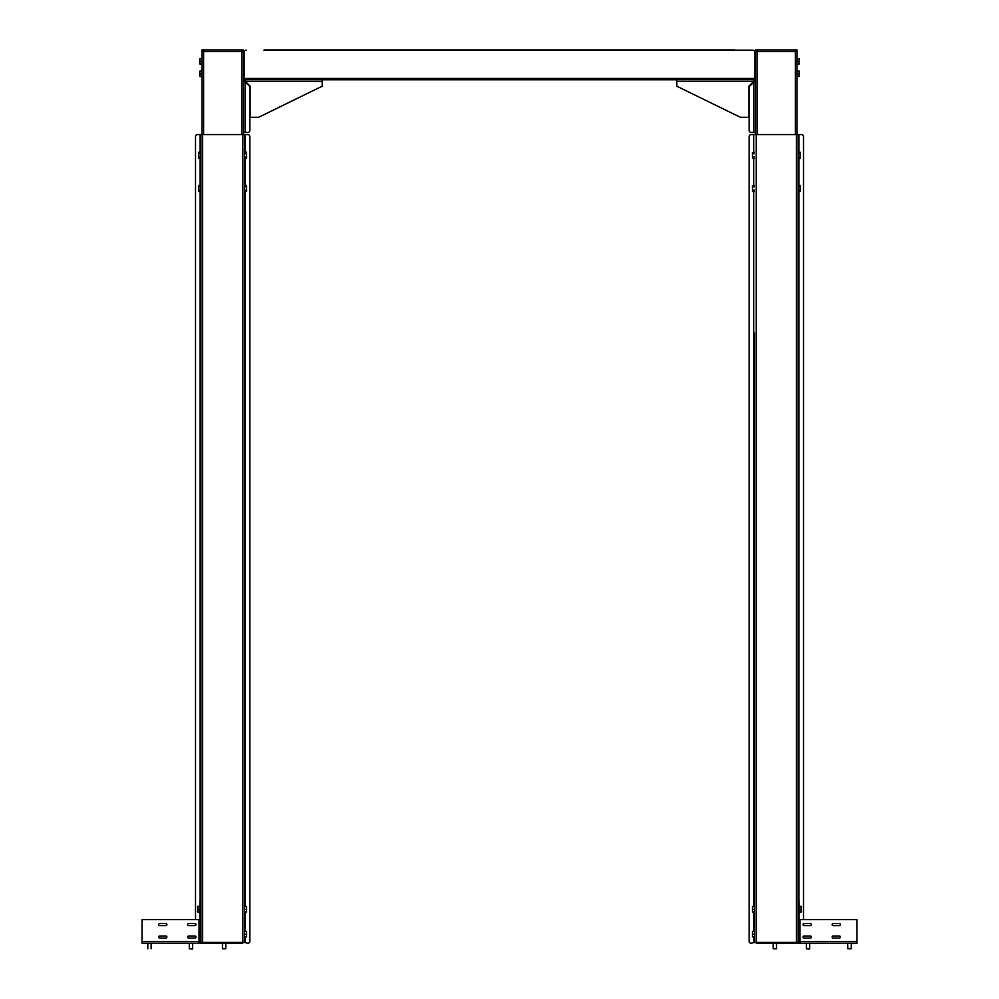 <?xml version="1.0" encoding="UTF-8"?>
<svg xmlns="http://www.w3.org/2000/svg" width="999" height="999" viewBox="0 0 999 999"><rect width="100%" height="100%" fill="white"/><g stroke="black" fill="none" stroke-linecap="round" stroke-linejoin="round"><path stroke-width="1.5" d="M798.925 152.173L798.925 134.553L798.089 134.553L798.089 942.419L754.545 942.419L754.545 936.887L752.559 936.887L752.409 931.43L754.545 931.355L754.545 912L752.559 912L752.409 906.543L754.545 906.468L754.545 892.856M754.545 889.959L754.545 878.346M754.545 875.436L754.545 685.501M754.545 682.592L754.545 629.507M754.545 626.61L754.545 380.681M754.545 377.784L754.545 335.901M754.545 332.992L754.545 942.419L751.236 943.243A2.073 2.073 0 0 1 749.163 941.17L749.163 136.626A2.073 2.073 0 0 1 751.236 134.553L753.721 134.553L753.721 152.173M798.089 134.553L753.721 134.553M798.925 134.553L801.41 134.553A2.073 2.073 0 0 1 803.483 136.626L803.483 919.604M803.483 923.75L803.483 925.236M803.483 936.188L803.483 937.849M244.455 380.681L244.455 377.784L244.455 380.681M244.455 335.901L244.455 332.992L244.455 335.901M245.279 152.173L245.279 134.553L244.455 134.553L244.455 942.419L200.911 942.419L200.911 935.988M200.911 932.254L200.911 911.1M200.911 907.367L200.911 892.856M200.911 889.959L200.911 878.346M200.911 875.436L200.911 685.501M200.911 682.592L200.911 629.507M200.911 626.61L200.911 380.681M200.911 377.784L200.911 335.901M200.911 332.992L200.911 191.583L198.913 191.583L198.764 186.139L198.913 185.352L200.911 185.352L200.911 158.404L198.913 158.404L198.764 152.959L198.913 152.173L200.911 152.173L200.911 134.553L200.911 942.419L199.038 942.419M244.455 134.553L200.075 134.553L200.075 152.173M245.279 134.553L247.764 134.553A2.073 2.073 0 0 1 249.837 136.626L249.837 941.17A2.073 2.073 0 0 1 247.764 943.243L244.455 942.419M195.517 919.604L195.517 136.626A2.073 2.073 0 0 1 197.59 134.553L200.075 134.553M243.394 942.419A1.661 1.661 0 0 1 241.958 943.243L197.59 943.243M195.517 937.849L195.517 936.188M195.517 925.236L195.517 923.75M797.052 97.64L797.052 92.87L797.052 97.64M797.052 129.57L797.052 124.8M755.581 92.87L755.581 92.208M755.581 59.69L754.844 52.235A2.073 2.073 0 0 0 752.771 50.162L263.948 50.162M797.052 134.553L797.052 51.611L795.404 51.611L795.404 49.95L757.242 49.95L757.242 51.611L755.581 51.611L755.581 134.553M796.228 51.611L796.228 50.824L797.052 51.611M797.052 117.757L797.052 121.491L797.052 117.757M756.418 51.611L756.418 50.824L755.581 51.611M755.581 66.121L755.581 58.254M755.456 75L755.581 78.571M755.581 91.421L755.581 92.67M755.581 124.8L755.581 126.261M757.242 49.95L755.581 49.95L755.581 50.774L757.242 50.774M795.404 49.95L797.052 49.95L797.052 50.774L795.404 50.774M779.12 49.95L773.526 49.95M201.948 78.571L201.948 70.267L201.948 71.079L199.95 71.079M201.948 66.121L201.948 57.83L201.948 58.641L199.95 58.641M243.419 59.69L244.156 52.235L244.156 76.448M243.419 134.553L243.419 51.611L241.758 51.611L241.758 49.95L203.596 49.95L203.596 51.611L201.948 51.611L201.948 134.553M242.582 51.611L242.582 50.824L243.419 51.611M243.419 66.121L243.419 64.261M243.419 78.571L243.544 75M243.419 91.421L243.419 92.457M202.772 51.611L202.772 50.824L201.948 51.611M201.948 91.421L201.948 92.87M203.596 49.95L201.948 49.95L201.948 50.774L203.596 50.774M241.758 49.95L243.419 49.95L243.419 50.774L241.758 50.774M225.474 49.95L219.88 49.95M754.844 52.235L754.844 78.484L754.17 79.77L754.844 76.448M754.882 70.23L754.844 64.46L755.581 64.46M735.052 50.162L752.771 50.162M244.118 70.23L244.156 64.46L243.419 64.46M264.56 49.95L734.44 49.95M244.83 79.183L244.118 78.484L244.118 65.497L243.544 78.484L244.83 79.77L243.544 78.484M246.229 50.162A2.073 2.073 0 0 0 244.156 52.235M754.17 79.183L754.882 78.484L754.17 79.77L244.83 79.77M755.456 78.484L755.456 65.497L754.882 78.484L244.156 78.484M800.286 157.492L800.087 152.173L800.087 158.404L798.089 158.404M798.089 156.855L800.087 156.855M798.089 153.746L800.087 153.746M798.089 152.173L800.286 152.735M754.545 152.173L752.347 152.735L752.547 158.379L752.409 152.947M754.545 153.709L752.559 153.709M754.545 156.818L752.559 156.818M754.545 158.404L752.559 158.404L752.409 157.63L752.559 158.404M752.559 906.468L752.409 911.937M754.545 909.39L752.559 909.39M754.545 906.617L752.559 906.617M851.173 948.8L847.864 948.8L851.173 948.8L851.385 943.243M755.581 63.087L754.844 63.087M755.581 59.99L754.844 59.99M799.25 63.911L799.25 58.804M797.052 61.389L797.052 58.641L799.05 58.641L799.2 60.027L799.05 64.061L797.052 64.061L797.052 61.389L799.05 61.389M799.05 58.641L797.052 58.679M801.323 911.787L801.323 906.692M799.125 909.777L801.123 909.777L801.123 911.612M799.125 912.162L801.123 912.162M799.125 906.855L801.123 906.855L801.123 909.777M799.125 906.305L801.123 906.305M754.545 185.352L752.347 185.914L752.547 191.558L752.409 186.114M754.545 186.888L752.559 186.888M754.545 189.997L752.559 189.997M754.545 191.583L752.347 191.009M800.286 190.672L800.087 185.352L800.087 191.583L798.089 191.583L798.089 190.035L800.087 190.035M800.286 185.914L798.089 185.352L798.089 190.035M798.089 186.913L800.087 186.913M847.651 943.243L847.864 948.8M798.301 903.021L798.301 900.948L799.125 900.948L799.125 903.021L798.301 903.021L798.301 919.604L856.98 919.604L856.98 943.243L757.042 943.243A1.661 1.661 0 0 1 755.606 942.419M799.962 942.419L798.301 942.419M833.141 923.551A1.036 1.036 0 0 0 832.105 924.587A1.036 1.036 0 0 0 833.141 925.623L839.36 925.623A1.036 1.036 0 0 0 840.396 924.587A1.036 1.036 0 0 0 839.36 923.551L833.141 923.551A1.036 1.036 0 0 0 832.105 924.587A1.036 1.036 0 0 0 833.141 925.623M810.326 938.061A1.036 1.036 0 0 0 811.363 937.025A1.036 1.036 0 0 0 810.326 935.988L804.108 935.988A1.036 1.036 0 0 0 803.071 937.025A1.036 1.036 0 0 0 804.108 938.061L810.326 938.061A1.036 1.036 0 0 0 811.363 937.025A1.036 1.036 0 0 0 810.326 935.988M804.108 923.551A1.036 1.036 0 0 0 803.071 924.587A1.036 1.036 0 0 0 804.108 925.623L810.326 925.623A1.036 1.036 0 0 0 811.363 924.587A1.036 1.036 0 0 0 810.326 923.551L804.108 923.551A1.036 1.036 0 0 0 803.271 925.199L803.521 925.436M839.36 938.061A1.036 1.036 0 0 0 840.396 937.025A1.036 1.036 0 0 0 839.36 935.988L833.141 935.988A1.036 1.036 0 0 0 832.105 937.025A1.036 1.036 0 0 0 833.141 938.061L839.36 938.061A1.036 1.036 0 0 0 840.396 937.025A1.036 1.036 0 0 0 839.36 935.988M856.98 941.582L799.962 941.582L799.962 943.243M804.108 935.988A1.036 1.036 0 0 0 803.071 937.025A1.036 1.036 0 0 0 804.108 938.061M833.141 935.988A1.036 1.036 0 0 0 832.105 937.025A1.036 1.036 0 0 0 833.141 938.061M799.962 919.604L799.962 941.582L798.301 941.582L798.301 919.604M799.125 903.021L799.125 919.604M799.125 900.948L798.301 900.948L799.125 900.948M805.644 925.623L803.558 925.249M200.699 931.942L200.699 941.582L199.038 941.582L199.038 943.243L142.02 943.243L142.02 919.604L200.699 919.604L200.699 929.657M159.64 925.623L165.859 925.623A1.036 1.036 0 0 0 166.895 924.587A1.036 1.036 0 0 0 165.859 923.551L159.64 923.551A1.036 1.036 0 0 0 158.604 924.587A1.036 1.036 0 0 0 159.64 925.623A1.036 1.036 0 0 1 158.604 924.587A1.036 1.036 0 0 1 159.64 923.551M188.674 938.061L194.892 938.061A1.036 1.036 0 0 0 195.929 937.025A1.036 1.036 0 0 0 194.892 935.988L188.674 935.988A1.036 1.036 0 0 0 187.637 937.025A1.036 1.036 0 0 0 188.674 938.061A1.036 1.036 0 0 1 187.637 937.025A1.036 1.036 0 0 1 188.674 935.988M188.674 925.623L194.892 925.623A1.036 1.036 0 0 0 195.929 924.587A1.036 1.036 0 0 0 194.892 923.551L188.674 923.551A1.036 1.036 0 0 0 187.637 924.587A1.036 1.036 0 0 0 188.674 925.623A1.036 1.036 0 0 1 187.637 924.587A1.036 1.036 0 0 1 188.674 923.551M159.64 938.061L165.859 938.061A1.036 1.036 0 0 0 166.895 937.025A1.036 1.036 0 0 0 165.859 935.988L159.64 935.988A1.036 1.036 0 0 0 158.604 937.025A1.036 1.036 0 0 0 159.64 938.061A1.036 1.036 0 0 1 158.604 937.025A1.036 1.036 0 0 1 159.64 935.988M165.859 925.623A1.036 1.036 0 0 0 166.895 924.587A1.036 1.036 0 0 0 165.859 923.551M194.892 938.061A1.036 1.036 0 0 0 195.929 937.025A1.036 1.036 0 0 0 194.892 935.988M195.479 925.436L195.729 925.199A1.036 1.036 0 0 0 194.892 923.551M165.859 938.061A1.036 1.036 0 0 0 166.895 937.025A1.036 1.036 0 0 0 165.859 935.988M200.699 941.582L200.699 903.021L199.875 903.021L199.875 900.948L200.699 900.948L200.699 903.021M199.875 919.604L199.875 903.021M195.442 925.249L193.356 925.623M676.785 79.77L753.933 79.77L753.633 81.431L748.863 86.201L748.863 117.295L740.384 117.295L676.785 86.201L676.785 79.77M755.581 81.431A1.661 1.661 0 0 0 753.933 79.77L753.933 80.594A0.824 0.824 0 0 1 754.757 81.431L755.581 81.431L755.581 132.442L751.236 132.442L753.933 132.442L753.933 81.718L755.581 81.431M753.633 81.431L753.933 80.594L753.633 81.431L676.785 81.431M754.757 81.431L749.163 86.488L749.163 130.357A2.073 2.073 0 0 0 751.236 132.442M243.419 81.431L245.067 81.718L243.419 81.431L243.419 132.442L245.067 132.442L245.067 81.718L244.243 81.431A0.824 0.824 0 0 1 245.067 80.594L245.067 79.77A1.661 1.661 0 0 0 243.419 81.431L245.067 81.718L249.837 86.488L249.837 130.357L249.837 86.488M245.067 79.77L322.215 79.77L322.215 86.201L258.616 117.295L250.137 117.295L250.137 86.201L245.367 81.431L245.067 79.77M245.067 80.594L245.367 81.431L322.215 81.431M245.067 132.442L247.764 132.442A2.073 2.073 0 0 0 249.837 130.357M754.844 54.308L755.581 54.308M244.156 54.308L243.419 54.308M752.559 931.355L752.409 936.812M754.545 934.265L752.559 934.265M754.545 931.505L752.559 931.505M246.653 157.505L246.453 152.185L246.591 157.63M244.455 152.173L246.441 152.173L246.591 152.947M244.455 158.404L246.453 158.379M244.455 156.818L246.441 156.818M244.455 153.709L246.441 153.709M246.653 190.684L246.453 185.364L246.591 190.809M244.455 185.352L246.441 185.352L246.591 186.114M244.455 191.583L246.653 191.009M244.455 189.997L246.441 189.997M244.455 186.888L246.441 186.888M198.714 152.735L198.714 157.842M200.911 153.746L198.913 153.746M200.911 156.855L198.913 156.855M198.714 185.914L198.913 191.571M200.911 186.913L198.913 186.913M200.911 190.035L198.913 190.035M246.591 936.825L246.591 931.418L246.591 936.812L244.455 936.887M244.455 931.505L246.441 931.505M244.455 934.265L246.441 934.265M244.455 931.355L246.441 931.355M246.591 911.937L246.591 906.543L246.591 911.925L244.455 912M244.455 906.617L246.441 906.617M244.455 909.39L246.441 909.39M244.455 906.468L246.441 906.468M808.915 949.05L806.393 948.8L809.702 948.8L809.702 943.243L809.702 948.8L808.915 949.05M776.535 948.8L773.214 948.8L776.535 948.8L776.535 943.243M225.786 948.8L222.465 948.8L225.786 948.8L225.786 943.243M192.357 949.05L189.298 948.8L192.607 948.8L192.607 943.243M799.25 76.349L799.25 71.241M797.052 73.826L797.052 71.079L799.05 71.079L799.2 72.477L799.05 76.511L797.052 76.511L797.052 73.826L799.05 73.826M799.05 71.079L797.052 71.116M243.419 59.99L244.156 59.99M243.419 63.087L244.156 63.087M199.75 58.804L199.75 63.911M201.948 61.389L199.95 61.389L199.8 60.027L199.95 58.679L201.948 58.641M201.948 64.061L199.95 64.061L199.95 61.389M199.75 71.241L199.75 76.349M201.948 73.826L199.95 73.826L199.8 72.477L199.95 71.116L201.948 71.079M201.948 76.511L199.95 76.511L199.95 73.826M197.677 906.692L197.677 911.787M197.877 911.612L197.877 906.305L199.875 906.305M199.875 906.855L197.877 906.305M199.875 909.777L197.877 909.777M199.875 912.162L197.877 912.162M756.206 134.553L756.206 942.419M796.44 134.553L796.44 942.419M753.721 158.404L753.721 185.352M753.721 191.583L753.721 906.468M753.721 912L753.721 931.355M753.721 936.887L753.721 942.419M798.925 942.419L798.925 941.582M798.925 900.948L798.925 191.583M798.925 185.352L798.925 158.404M202.56 134.553L202.56 942.419M242.794 134.553L242.794 942.419M200.075 158.404L200.075 185.352M200.075 191.583L200.075 900.948M200.075 941.582L200.075 942.419M245.279 942.419L245.279 936.887M245.279 931.355L245.279 912M245.279 906.468L245.279 191.583M245.279 185.352L245.279 158.404M757.242 134.553L757.242 51.611L795.404 51.611L795.404 134.553M203.596 134.553L203.596 51.611L241.758 51.611L241.758 134.553M199.038 919.604L199.038 941.582L142.02 941.582M151.136 943.243L151.136 948.8M147.827 943.243L147.827 948.8M806.393 943.243L806.393 948.8L806.393 943.243M773.214 943.243L773.214 948.8M222.465 943.243L222.465 948.8M189.298 943.243L189.298 948.8"/></g></svg>
